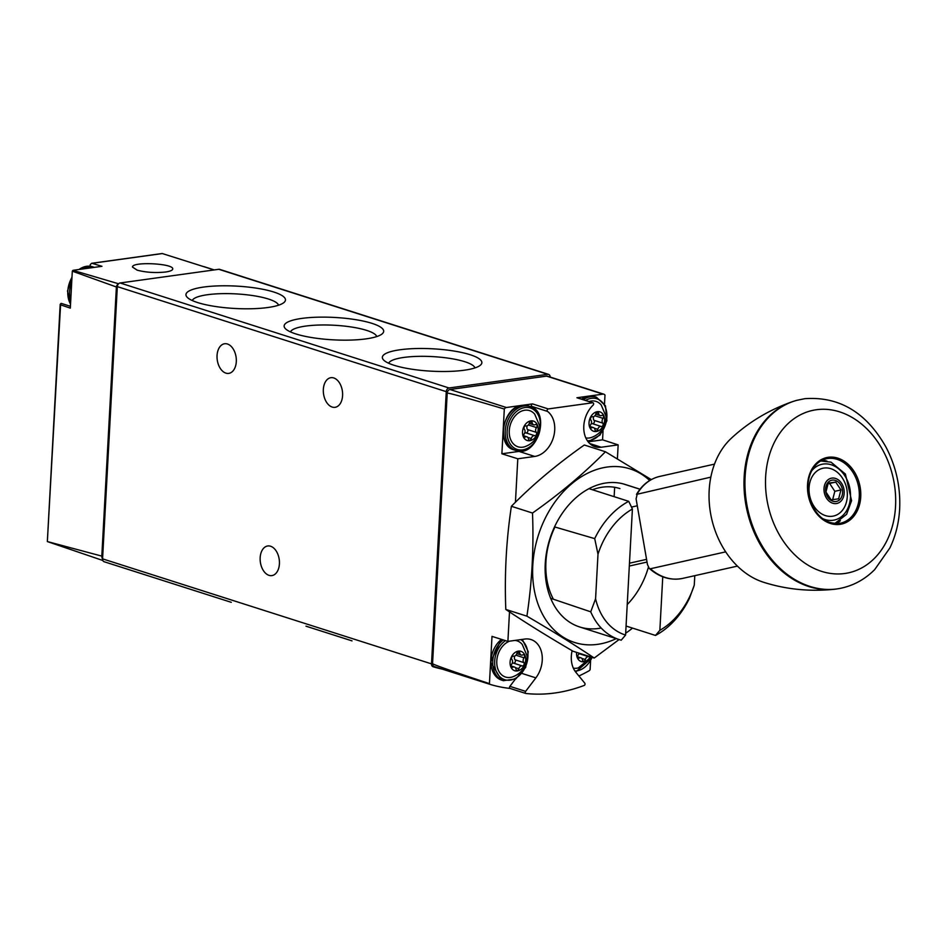 <?xml version="1.0" encoding="UTF-8"?>
<svg xmlns="http://www.w3.org/2000/svg" width="947" height="947" viewBox="0 0 947 947"><rect width="100%" height="100%" fill="white"/><g stroke="black" fill="none" stroke-linecap="round" stroke-linejoin="round"><path stroke-width="1.42" d="M231.281 602.328L104.17 561.737A3.397 2.51 107.7 0 1 104.134 561.737A3.397 2.51 107.7 0 1 102.572 558.848L117.321 286.633A3.397 2.51 107.7 0 1 120.091 282.975L218.781 269.291A3.397 2.51 107.7 0 1 219.645 269.362L548.573 374.385A3.397 2.51 107.7 0 0 547.721 374.314L449.032 387.986A3.397 2.51 107.7 0 0 446.262 391.656L431.512 663.871A3.397 2.51 107.7 0 0 433.075 666.747A3.397 2.51 107.7 0 0 433.11 666.759A203.996 150.466 107.7 0 0 442.237 669.103M352.012 640.87L305.988 626.18M70.409 306.307L61.709 303.525A2.723 2.001 107.7 0 0 60.833 303.514L60.572 304.827L60.833 303.514M91.634 263.29L90.202 264.698A2.723 2.001 107.7 0 0 90.403 266.261M102.856 560.494L47.35 541.566L101.814 556.114A6.795 5.019 107.7 0 0 102.572 559.192M47.35 541.566L60.572 304.827L70.315 308.13L72.315 271.173A3.397 2.51 107.7 0 1 72.955 270.333L118.576 283.769M214.14 269.942L162.339 253.559L92.001 263.313L101.968 266.308L72.955 270.333M118.375 283.982A3.397 2.51 107.7 0 0 116.386 286.977L72.315 271.173M101.814 556.114L116.386 286.977M165.571 272.014C170.14 271.339 172.52 270.345 172.721 269.031C173.999 263.432 131.811 261.372 132.473 267.066L137.208 270.179C146.004 272.452 155.45 273.067 165.571 272.014M550.148 377.048A3.397 2.51 107.7 0 0 548.573 374.385M295.843 333.924A49.836 11.21 3.1 0 0 345.122 340.162A49.836 11.21 3.1 0 0 382.197 333.853A49.836 11.21 3.1 0 0 334.516 317.446A49.836 11.21 3.1 0 0 285.343 328.609A49.836 11.21 3.1 0 0 295.843 333.924M197.639 302.567A49.836 11.21 3.1 0 0 246.93 308.805A49.836 11.21 3.1 0 0 283.993 302.495A49.836 11.21 3.1 0 0 236.312 286.101A49.836 11.21 3.1 0 0 187.151 297.251A49.836 11.21 3.1 0 0 197.639 302.567M394.035 365.27A49.836 11.21 3.1 0 0 443.326 371.508A49.836 11.21 3.1 0 0 480.389 365.199A49.836 11.21 3.1 0 0 432.72 348.804A49.836 11.21 3.1 0 0 383.547 359.955A49.836 11.21 3.1 0 0 394.035 365.27M268.995 575.338A14.963 9.529 -97.9 0 0 271.836 575.61A14.963 9.529 -97.9 0 0 279.223 559.476A14.963 9.529 -97.9 0 0 267.729 545.969A14.963 9.529 -97.9 0 0 260.153 559.89A14.963 9.529 -97.9 0 0 268.995 575.338M225.883 373.13A14.963 9.529 -97.9 0 0 228.724 373.39A14.963 9.529 -97.9 0 0 236.111 357.268A14.963 9.529 -97.9 0 0 224.617 343.749A14.963 9.529 -97.9 0 0 217.041 357.682A14.963 9.529 -97.9 0 0 225.883 373.13M332.172 407.056A14.963 9.529 -97.9 0 0 335.013 407.328A14.963 9.529 -97.9 0 0 342.4 391.194A14.963 9.529 -97.9 0 0 330.905 377.687A14.963 9.529 -97.9 0 0 323.329 391.608A14.963 9.529 -97.9 0 0 332.172 407.056M474.944 367.921A43.325 9.742 3.1 0 0 432.294 356.593A43.325 9.742 3.1 0 0 388.672 363.246M278.548 305.206A43.325 9.742 3.1 0 0 235.898 293.89A43.325 9.742 3.1 0 0 192.265 300.542M376.74 336.564A43.325 9.742 3.1 0 0 334.09 325.247A43.325 9.742 3.1 0 0 290.469 331.888M617.397 458.822L618.154 444.877L601.215 447.233A24.48 18.052 107.7 0 1 595.059 446.724A24.48 18.052 107.7 0 1 583.79 428.991A24.48 18.052 107.7 0 1 593.118 405.115A1.361 1.006 107.7 0 0 592.668 402.771L548.254 408.926L532.51 403.896L506.408 407.518A3.397 2.51 107.7 0 0 504.313 409.045C466.93 397.894 447.895 392.603 447.209 393.171L432.554 663.634C433.17 664.605 452.133 671.269 489.445 683.627A3.397 2.51 107.7 0 0 490.546 684.527A3.397 2.51 107.7 0 0 490.582 684.539A201.96 148.963 107.7 0 0 510.09 688.445A1.361 1.006 107.7 0 1 509.888 686.35L515.31 679.188M432.554 663.634A3.397 2.51 107.7 0 0 434.117 666.51A3.397 2.51 107.7 0 0 434.164 666.522L490.51 684.515M578.901 675.992A201.96 148.963 107.7 0 0 588.845 670.926A3.397 2.51 107.7 0 0 590.111 669.683L590.573 661.207M509.498 611.892L507.9 641.391L492.002 636.384L490.724 659.929M572.13 650.696A24.48 18.052 107.7 0 0 575.894 672.323L584.796 683.178A1.361 1.006 107.7 0 1 584.37 685.368A201.96 148.963 107.7 0 1 525.834 693.476A1.361 1.006 107.7 0 1 525.632 691.369L535.86 677.874A24.48 18.052 107.7 0 0 530.995 639.545A24.48 18.052 107.7 0 0 524.839 639.047L507.9 641.391M548.254 408.926A1.361 1.006 107.7 0 0 547.544 411.424L531.8 406.405A24.48 18.052 107.7 0 1 534.25 408.725M503.153 430.518L501.886 453.779L517.796 458.786L534.724 456.442A24.48 18.052 107.7 0 0 553.522 437.112A24.48 18.052 107.7 0 0 547.544 411.424M517.796 458.786L515.44 502.253M604.506 403.931L604.979 395.1A3.397 2.51 107.7 0 0 603.878 394.201L547.449 376.184A3.397 2.51 107.7 0 0 546.597 376.113L449.979 389.501A3.397 2.51 107.7 0 0 447.209 393.171M603.878 394.201A3.397 2.51 107.7 0 0 603.014 394.13L576.912 397.752A1.361 1.006 107.7 0 1 577.552 397.953M595.58 598.8L597.995 554.208A68.539 50.558 -72.3 0 1 632.407 509.024L625.576 635.058A68.539 50.558 -72.3 0 1 595.58 598.8L590.739 611.821A74.801 55.175 -72.3 0 0 619.362 639.639L579.647 626.961M597.995 554.208L594.704 538.63A74.801 55.175 -72.3 0 1 628.725 501.33L632.407 509.024M625.576 635.058L621.208 640.184A74.801 55.175 -72.3 0 1 619.362 639.639M694.778 575.669L694.269 585.128L689.511 598.137A74.801 55.175 -72.3 0 1 655.49 635.437L626.074 626.038M550.681 598.315L590.739 611.821M594.704 538.63L554.54 526.887M628.725 501.33L589.01 488.652M639.971 489.232L623.292 483.905M662.758 576.794L659.858 630.311L655.49 635.437M694.269 585.128A68.539 50.558 -72.3 0 1 659.858 630.311M588.158 441.823L602.564 439.834L603.038 430.968M618.154 444.877L602.564 439.834M504.313 409.045L503.188 429.689M501.886 453.779L518.98 451.411A24.48 18.052 107.7 0 0 520.732 451.068M532.51 403.896A1.361 1.006 107.7 0 0 531.8 406.405M490.676 660.757L489.445 683.627M725.686 551.864L650.388 568.768L649.18 568.33L647.452 564.507L636.088 498.832L637.378 493.624A52.263 40.236 -102.7 0 1 659.704 476.424L714.512 464.125M710.83 477.134L636.491 494.393C642.149 484.781 649.891 478.791 659.704 476.424M525.834 693.476L510.09 688.445M614.141 496.678L614.65 487.303M631.483 507.095L637.284 505.793M646.564 559.357L629.471 563.193M647.038 562.056L629.317 566.034M832.247 480.117A10.879 8.381 -102.7 0 1 841.646 486.947A10.879 8.381 -102.7 0 1 839.859 499.531A10.879 8.381 -102.7 0 1 826.553 494.713A10.879 8.381 -102.7 0 1 832.247 480.117M840.936 489.942L838.64 498.82L831.135 499.862L825.938 492.014L828.246 483.124L835.739 482.094L840.936 489.942L834.828 491.315L829.631 483.455L835.739 482.094M831.904 478.105A12.915 9.944 -102.7 0 1 843.753 496.003A12.915 9.944 -102.7 0 1 826.66 498.371A12.915 9.944 -102.7 0 1 831.904 478.105M823.997 468.055A24.48 18.845 -102.7 0 1 842.061 477.537C846.488 484.213 848.133 491.517 846.985 499.436A24.48 18.845 -102.7 0 1 827.122 516.056A24.48 18.845 -102.7 0 1 809.081 491.422A24.48 18.845 -102.7 0 1 823.997 468.055M839.042 588.596L835.656 589.117A96.464 74.28 -102.7 0 1 833.845 589.33A96.464 74.28 -102.7 0 1 747.005 510.386A96.464 74.28 -102.7 0 1 791.763 401.895A96.464 74.28 -102.7 0 1 793.491 401.315L796.77 400.332A96.535 74.34 -102.7 0 0 747.964 510.173A96.535 74.34 -102.7 0 0 839.042 588.596L839.042 588.596C852.679 586.075 864.564 579.753 874.685 569.609L889.872 547.958C895.613 536.061 898.869 523.075 899.65 509.001C900.668 487.125 896.099 466.469 885.942 447.043C866.28 412.395 839.243 396.272 804.867 398.675L796.77 400.332M833.845 589.33C809.425 591.745 785.939 589.377 763.377 582.204A80.874 62.277 -102.7 0 1 711.564 518.34A80.874 62.277 -102.7 0 1 731.108 438.461C748.426 422.338 768.644 410.146 791.763 401.895M832.65 499.708L834.828 491.315M829.631 483.455L827.927 483.692M597.356 411.673A10.204 7.529 -72.3 0 1 603.298 425.617A10.204 7.529 -72.3 0 1 589.803 427.488A10.204 7.529 -72.3 0 1 597.356 411.673M592.443 416.716A3.397 2.51 107.7 0 0 595.817 413.886A1.918 1.409 107.7 0 1 598.67 413.484A3.397 2.51 107.7 0 0 600.197 415.591A3.397 2.51 107.7 0 0 601.783 415.425A1.918 1.409 107.7 0 1 603.038 418.361A3.397 2.51 -72.3 0 0 602.777 423.131A1.918 1.409 107.7 0 1 601.179 426.47A3.397 2.51 107.7 0 0 597.806 429.311A1.918 1.409 107.7 0 1 594.965 429.701A3.397 2.51 107.7 0 0 593.438 427.606A3.397 2.51 107.7 0 0 591.851 427.76A1.918 1.409 107.7 0 1 590.597 424.824A3.397 2.51 107.7 0 0 590.857 420.054A1.918 1.409 107.7 0 1 592.443 416.716M589.034 401.54A18.999 14.016 -72.3 0 1 591.259 401.019A18.999 14.016 -72.3 0 1 601.215 404.996L605.725 415.65C607.11 419.32 604.66 433.241 590.786 437.668A18.999 14.016 -72.3 0 1 585.826 437.928M593.686 416.609A3.397 2.51 107.7 0 0 594.029 420.338L602.777 423.131M591.2 423.783A3.397 2.51 107.7 0 1 592.431 423.676A1.918 1.409 107.7 0 0 594.029 420.338M530.865 420.882A10.204 7.529 -72.3 0 1 536.807 434.827A10.204 7.529 -72.3 0 1 523.312 436.697A10.204 7.529 -72.3 0 1 530.865 420.882M525.964 425.925A3.397 2.51 107.7 0 0 529.337 423.096A1.918 1.409 107.7 0 1 532.178 422.693A3.397 2.51 107.7 0 0 533.717 424.801A3.397 2.51 107.7 0 0 535.292 424.635A1.918 1.409 107.7 0 1 536.547 427.571A3.397 2.51 -72.3 0 0 536.286 432.353A1.918 1.409 107.7 0 1 534.7 435.679A3.397 2.51 107.7 0 0 531.326 438.52A1.918 1.409 107.7 0 1 528.485 438.911A3.397 2.51 107.7 0 0 526.946 436.816A3.397 2.51 107.7 0 0 525.372 436.981A1.918 1.409 107.7 0 1 524.117 434.034A3.397 2.51 107.7 0 0 524.378 429.263A1.918 1.409 107.7 0 1 525.964 425.925M524.768 410.229A18.999 14.016 -72.3 0 1 534.735 414.206L539.245 424.86C540.619 428.529 538.168 442.45 524.295 446.877A18.999 14.016 -72.3 0 1 509.226 431.69A18.999 14.016 -72.3 0 1 524.768 410.229M527.207 425.819A3.397 2.51 107.7 0 0 527.538 429.559L536.286 432.353M524.709 433.004A3.397 2.51 107.7 0 1 525.952 432.886A1.918 1.409 107.7 0 0 527.538 429.559M590.348 656.768A10.204 7.529 -72.3 0 1 581.245 661.551A10.204 7.529 -72.3 0 1 576.593 652.388M580.878 653.75A1.918 1.409 107.7 0 1 579.966 653.915L588.714 656.709A1.918 1.409 107.7 0 0 589.626 656.543M588.714 656.709A3.397 2.51 107.7 0 0 585.341 659.55A1.918 1.409 107.7 0 1 582.5 659.941A3.397 2.51 107.7 0 0 580.961 657.845A3.397 2.51 107.7 0 0 579.386 657.999A1.918 1.409 107.7 0 1 578.132 655.064A3.397 2.51 107.7 0 0 578.984 653.146M591.354 657.1L578.309 667.907A18.999 14.016 -72.3 0 1 573.361 668.168M579.966 653.915A3.397 2.51 107.7 0 0 578.724 654.022M518.4 651.122A10.204 7.529 -72.3 0 1 524.342 665.066A10.204 7.529 -72.3 0 1 510.847 666.937A10.204 7.529 -72.3 0 1 518.4 651.122M513.499 656.164A3.397 2.51 107.7 0 0 516.873 653.335A1.918 1.409 107.7 0 1 519.714 652.933A3.397 2.51 107.7 0 0 521.241 655.04A3.397 2.51 107.7 0 0 522.827 654.874A1.918 1.409 107.7 0 1 524.082 657.81A3.397 2.51 -72.3 0 0 523.821 662.592A1.918 1.409 107.7 0 1 522.235 665.919A3.397 2.51 107.7 0 0 518.861 668.76A1.918 1.409 107.7 0 1 516.008 669.15A3.397 2.51 107.7 0 0 514.481 667.055A3.397 2.51 107.7 0 0 512.895 667.209A1.918 1.409 107.7 0 1 511.64 664.273A3.397 2.51 107.7 0 0 511.901 659.503A1.918 1.409 107.7 0 1 513.499 656.164M514.967 640.409A18.999 14.016 -72.3 0 1 522.259 644.445L526.769 655.099C528.154 658.769 525.703 672.69 511.83 677.117A18.999 14.016 -72.3 0 1 496.796 663.622A18.999 14.016 -72.3 0 1 509.604 641.155M514.73 656.058A3.397 2.51 107.7 0 0 515.073 659.799L523.821 662.592M512.244 663.231A3.397 2.51 107.7 0 1 513.487 663.125A1.918 1.409 107.7 0 0 515.073 659.799M594.243 658.023L573.124 651.276C547.461 636.301 525.017 622.345 505.805 609.43C504.42 574.45 506.278 540.074 511.38 506.29C532.463 484.84 556.777 464.409 584.299 445.007L605.417 451.755C584.335 473.204 560.032 493.636 532.498 513.037C533.883 548.005 532.025 582.381 526.911 616.166C552.575 631.152 575.018 645.096 594.243 658.023L619.078 639.545M649.689 480.508A91.125 67.213 107.7 0 0 544.513 519.725A91.125 67.213 107.7 0 0 544.371 617.527A91.125 67.213 107.7 0 0 616.201 638.633M625.683 633.2A91.125 67.213 107.7 0 0 632.513 628.098M651.287 479.596L605.417 451.755M626.961 485.077A74.801 55.175 107.7 0 0 546.656 551.675A74.801 55.175 107.7 0 0 601.191 628.015M619.918 488.569A69.273 51.102 107.7 0 0 592.455 489.753M554.942 527.005A69.273 51.102 107.7 0 0 553.403 599.238M627.234 604.541A69.273 51.102 107.7 0 0 648.375 567.289M526.911 616.166L505.805 609.43M532.498 513.037L511.38 506.29M431.512 663.871L102.572 558.848M547.721 374.314L218.781 269.291M449.032 387.986L120.091 282.975M446.262 391.656L117.321 286.633M70.694 301.028A23.119 17.058 -72.3 0 1 71.723 282.088M82.342 269.031A23.119 17.058 -72.3 0 1 94.262 267.314L92.51 266.746A23.119 17.058 -72.3 0 0 79.027 269.493M70.528 304.082A23.119 17.058 -72.3 0 1 71.972 277.412M506.408 407.518L449.979 389.501M603.014 394.13L546.597 376.113M601.215 447.233L589.756 443.563M534.724 456.442L518.98 451.411M737.405 566.105L682.609 578.404A52.263 40.236 -102.7 0 1 650.388 568.768M592.668 402.771L576.912 397.752M525.632 691.369L509.888 686.35M535.86 677.874L521.986 673.435M811.626 470.908A28.564 21.994 -102.7 0 1 823.31 464.042A28.564 21.994 -102.7 0 1 850.524 495.979A28.564 21.994 -102.7 0 1 822.304 518.435M821.866 460.36A32.979 25.391 -102.7 0 1 826.991 461.106M840.38 520.743A32.979 25.391 -102.7 0 1 836.059 523.608M827.891 458.49A32.979 25.391 -102.7 0 1 858.515 486.427A32.979 25.391 -102.7 0 1 840.735 523.135C827.169 524.898 816.965 517.393 810.111 500.632C807.152 491.244 807.199 482.366 810.265 473.974C813.674 465.616 819.013 460.562 826.281 458.786A32.979 25.391 -102.7 0 1 827.891 458.49M828.341 457.283A34.068 26.232 -102.7 0 1 859.58 504.467A34.068 26.232 -102.7 0 1 814.515 510.717A34.068 26.232 -102.7 0 1 828.341 457.283M816.421 409.731A83.17 64.041 -102.7 0 1 892.713 524.934A83.17 64.041 -102.7 0 1 782.684 540.181A83.17 64.041 -102.7 0 1 816.421 409.731M585.577 400.427A21.757 16.052 -72.3 0 1 591.402 398.332A21.757 16.052 -72.3 0 1 606.79 418.29A21.757 16.052 -72.3 0 1 587.412 440.793M583.269 399.693A23.119 17.058 -72.3 0 1 590.597 396.722A23.119 17.058 -72.3 0 1 596.409 397.195L605.464 405.801L606.897 420.788L600.019 435.064L588.123 441.776M581.517 399.137A23.119 17.058 -72.3 0 1 588.845 396.166A23.119 17.058 -72.3 0 1 594.657 396.639L588.596 396.142L581.269 399.054M596.409 412.774L598.67 413.484M594.858 415.757L603.038 418.361M592.431 423.676L601.179 426.47M594.314 428.186L597.806 429.311M590.277 427.263L591.851 427.76M524.922 407.541A21.757 16.052 -72.3 0 1 537.588 437.301A21.757 16.052 -72.3 0 1 508.799 441.29A21.757 16.052 -72.3 0 1 524.922 407.541M524.117 405.932A23.119 17.058 -72.3 0 1 529.929 406.405C551.781 411.779 536.783 458.75 515.866 450.452A23.119 17.058 -72.3 0 1 505.698 427.038A23.119 17.058 -72.3 0 1 524.117 405.932M522.365 405.375A23.119 17.058 -72.3 0 1 528.177 405.849L522.105 405.352C502.739 406.618 495.743 445.658 514.114 449.896A23.119 17.058 -72.3 0 1 503.946 426.481A23.119 17.058 -72.3 0 1 522.365 405.375M529.929 421.983L532.178 422.693M528.379 424.966L536.547 427.571M525.952 432.886L534.7 435.679M527.834 437.407L531.326 438.52M523.798 436.472L525.372 436.981M592.064 657.325A21.757 16.052 -72.3 0 1 574.936 671.032M581.849 658.425L585.341 659.55M577.812 657.502L579.386 657.999M520.814 639.604A21.757 16.052 -72.3 0 1 522.791 671.541A21.757 16.052 -72.3 0 1 497.175 673.246A21.757 16.052 -72.3 0 1 505.473 640.622M522.294 639.391L528.26 651.702L525.68 667.398L515.819 678.892L503.39 680.692A23.119 17.058 -72.3 0 1 492.724 662.758A23.119 17.058 -72.3 0 1 503.248 639.923M503.39 680.692L501.65 680.135A23.119 17.058 -72.3 0 1 490.972 662.202A23.119 17.058 -72.3 0 1 501.496 639.367M517.464 652.223L519.714 652.933M515.914 655.206L524.082 657.81M513.487 663.125L522.235 665.919M515.357 667.635L518.861 668.76M511.333 666.712L512.895 667.209M185.281 587.637L104.134 561.737M203.936 266.628L214.259 269.919M47.35 541.483L60.194 304.33M91.693 263.278L162.103 253.524M70.516 304.342L67.497 291.001L72.019 276.702M78.565 269.552L92.51 266.746M490.546 684.527L434.117 666.51M640.006 489.197L625.138 484.45M682.609 578.404C670.701 580.76 659.562 577.41 649.168 568.342M593 402.806L577.256 397.776M834.745 523.525L846.606 514.339L851.578 500.643L845.411 474.045L831.016 462.16L820.706 460.988M596.409 397.195L594.657 396.639M595.746 414.159L600.197 415.591M590.076 426.529L593.438 427.606M529.929 406.405L528.177 405.849M515.866 450.452L514.114 449.896M529.255 423.38L533.717 424.801M523.596 435.738L526.946 436.816M592.491 657.455L575.658 672.015M577.611 656.768L580.961 657.845M501.65 680.135L490.653 662.154L501.223 639.284M516.79 653.619L521.241 655.04M511.12 665.978L514.481 667.055"/></g></svg>
